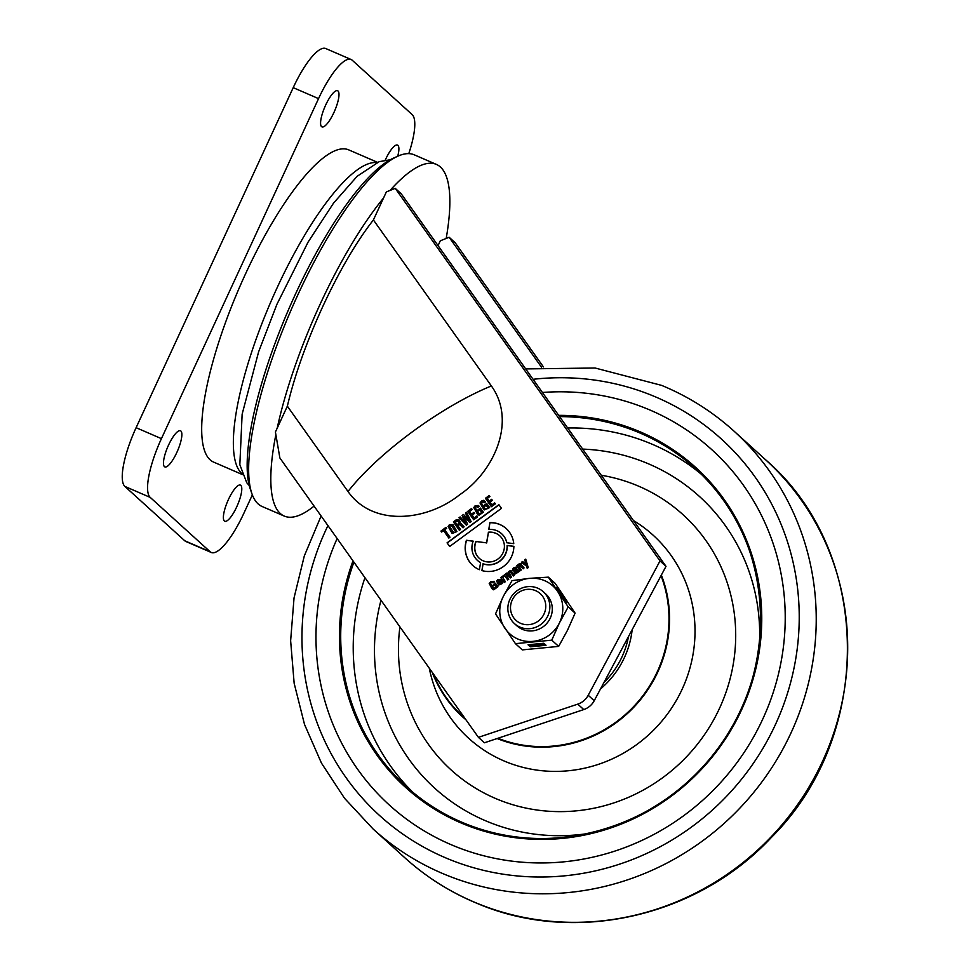<?xml version="1.0" encoding="UTF-8"?>
<svg xmlns="http://www.w3.org/2000/svg" width="971" height="971" viewBox="0 0 971 971"><rect width="100%" height="100%" fill="white"/><g stroke="black" fill="none" stroke-linecap="round" stroke-linejoin="round"><path stroke-width="1.46" d="M168.553 445.094A19.699 5.28 -66.6 0 1 180.485 430.76A19.699 5.28 -66.6 0 1 176.783 452.571A19.699 5.28 -66.6 0 1 164.852 466.905A19.699 5.28 -66.6 0 1 168.553 445.094M228.464 499.446A19.699 5.28 -66.6 0 1 240.395 485.099A19.699 5.28 -66.6 0 1 236.706 506.911A19.699 5.28 -66.6 0 1 224.762 521.257A19.699 5.28 -66.6 0 1 228.464 499.446M325.661 105.074A19.699 5.28 -66.6 0 1 337.605 90.728A19.699 5.28 -66.6 0 1 333.903 112.551A19.699 5.28 -66.6 0 1 321.959 126.885A19.699 5.28 -66.6 0 1 325.661 105.074M385.281 160.057A19.699 5.28 -66.6 0 1 385.572 159.414A19.699 5.28 -66.6 0 1 397.515 145.08A19.699 5.28 -66.6 0 1 397.722 156.246M242.41 474.564L213.644 462.111A170.107 45.649 -66.6 0 1 245.602 273.725A170.107 45.649 -66.6 0 1 348.723 149.874L377.501 162.327M252.351 494.894L243.818 513.368A53.721 14.419 -66.6 0 1 211.253 552.475L185.922 541.515A53.721 14.419 -66.6 0 1 184.806 540.798L124.895 486.447A53.721 14.419 -66.6 0 1 136.11 427.689L293.218 87.657A53.721 14.419 -66.6 0 1 325.783 48.55L351.114 59.51A53.721 14.419 -66.6 0 1 352.23 60.238L412.141 114.578A53.721 14.419 -66.6 0 1 408.779 153.636M211.253 552.475A53.721 14.419 -66.6 0 1 210.137 551.746L150.226 497.407A53.721 14.419 -66.6 0 1 161.429 438.649L318.549 98.617A53.721 14.419 -66.6 0 1 351.114 59.51M314.082 506.097A191.59 51.414 -66.6 0 1 284.26 516.074L262.097 506.486A191.59 51.414 -66.6 0 1 258.116 503.9A191.59 51.414 -66.6 0 1 251.962 493.838A191.59 51.414 -66.6 0 1 290.984 310.235A191.59 51.414 -66.6 0 1 398.086 156.076A191.59 51.414 -66.6 0 1 414.241 154.814L436.404 164.402A191.59 51.414 -66.6 0 1 440.385 166.988A191.59 51.414 -66.6 0 1 446.187 238.453M284.26 516.074A191.59 51.414 -66.6 0 1 280.279 513.489A191.59 51.414 -66.6 0 1 275.861 434.632M322.894 306.278C339.547 270.533 356.381 241.767 373.398 219.956L491.375 385.948C516.997 421.438 493.754 472.064 459.562 494.834C427.446 520.735 373.313 527.459 348.006 491.508L287.355 406.169C294.589 375.498 306.435 342.193 322.894 306.278M277.221 428.114L275.412 432.01L279.879 457.972L478.424 737.341L577.769 704.133A17.903 17.175 -47.8 0 0 582.831 701.511A17.903 17.175 -47.8 0 0 588.22 695.285L660.013 560.922L395.233 188.35L386.361 191.906L383.545 198.011A191.59 51.414 -66.6 0 0 277.221 428.114L287.355 406.169M395.233 188.35L401.217 193.787L666.009 566.348L594.216 700.722A17.903 17.175 132.2 0 1 588.827 706.937A17.903 17.175 132.2 0 1 583.765 709.57L484.42 742.779L478.424 737.341M251.962 493.838L250.409 489.42A188.01 50.456 -66.6 0 1 288.703 309.239A188.01 50.456 -66.6 0 1 393.801 157.97L398.086 156.076M390.026 190.437A191.59 51.414 -66.6 0 1 436.404 164.402M543.432 366.929L455.144 242.689L449.148 237.264L440.288 240.808L438.067 245.627M373.398 219.956L383.545 198.011M513.877 546.333A24.906 23.887 132.2 0 1 481.895 570.572L483.048 563.738A17.988 17.26 -47.8 0 0 507.093 545.471L513.877 546.333M459.417 523.818L460.74 523.418L464.126 526.816L462.9 527.714L459.853 524.643L458.652 525.093L457.839 525.699L460.521 529.474L459.356 530.324L453.372 521.913L455.982 519.983L458.992 519.958L460.218 522.204L459.417 523.818L461.395 523.794M472.161 515.14L474.164 517.944L476.919 515.917L477.611 516.888L473.69 519.776L467.706 511.365L471.518 508.549L472.209 509.52L469.563 511.474L471.481 514.169L473.921 512.372L474.613 513.343L472.161 515.14M481.446 503.148L485.075 508.816L486.908 508.731L487.879 507.663L486.204 505.308L484.93 506.243L484.238 505.272L486.677 503.476L489.627 507.615L484.128 509.969L480.014 502.978L481.434 501.097L483.558 500.332L485.524 501.849L484.359 502.711L482.174 502.031L481.446 503.148M484.359 502.711L483.206 501.74M478.096 507.323L475.911 506.644L475.183 507.76L478.8 513.428L480.645 513.343L481.616 512.287L479.941 509.921L478.667 510.855L477.975 509.884L480.414 508.088L483.364 512.227L479.079 515.164L477.878 514.581L473.763 507.59L475.159 505.709L478.497 505.503L479.261 506.461L477.708 506.826M513.671 567.901L515.383 567.21L519.133 571.555L515.443 573.885L513.938 571.251L515.819 569.334L514.205 568.605L512.87 570.814L512.579 569.237L513.671 567.901L516.269 567.61M514.351 568.751L515.819 569.334L514.205 568.605M515.443 573.885L514.679 573.509M488.304 532.229A15.22 14.601 132.2 0 1 499.749 535.786A15.22 14.601 132.2 0 1 500.332 556.869A15.22 14.601 132.2 0 1 479.298 558.325A15.22 14.601 132.2 0 1 475.948 541.49L486.532 542.85L488.449 532.363A15.22 14.601 -47.8 0 1 499.822 535.846M447.061 542.85L498.888 504.689L501.473 508.343L449.658 546.491L447.061 542.85L449.694 546.467M448.08 526.428L449.415 524.656L452.874 524.558L456.953 531.538L452.219 533.492L448.08 526.428L451.976 533.237M509.29 571.13L510.649 570.608L514.399 575.038L513.319 575.839L510.163 571.858L509.435 572.125L508.889 572.817L511.596 577.102L510.515 577.903L506.619 574.201L506.109 574.917L508.792 579.165L507.712 579.954L504.204 575.014L508.319 572.805L509.29 571.13L511.438 570.96M509.909 576.956L507.797 574.152L506.619 574.201M469.867 522.592L463.859 516.548L467.634 524.231L466.359 525.177L458.992 517.774L460.108 516.948L465.862 523.029L462.075 515.504L463.458 514.484L469.321 520.492L465.425 513.04L466.529 512.227L471.141 521.658L469.867 522.592L463.859 516.548M502.505 583.413L498.754 585.015L496.594 581.059L497.747 579.626L500.344 579.371L501.655 581.131L498.96 583.122L500.83 584.069L502.104 581.763L502.505 583.413M503.803 576.531L502.929 577.721L505.345 581.702L504.265 582.503L500.757 577.551L501.825 576.762L502.274 577.393L503.16 575.633L503.803 576.531M519.072 563.92L520.322 563.459L524.085 567.901L523.017 568.69L519.145 564.964L518.611 565.79L521.293 569.965L520.213 570.754L516.693 565.814L519.072 563.92L521.111 563.799M520.468 565.11L519.145 564.964M493.353 582.855L491.338 582.43L490.549 583.51L493.45 588.208L496.29 586.994L494.894 585.015L493.596 585.962L493.025 585.161L495.501 583.34L497.953 586.787L493.632 589.798L492.455 589.312L489.202 583.474L490.707 581.665L494.542 581.981L493.11 582.515M493.96 581.253L494.542 581.981M489.894 502.092L491.884 504.896L494.652 502.857L495.344 503.828L491.411 506.728L485.427 498.305L489.25 495.489L489.942 496.472L487.296 498.426L489.214 501.121L491.654 499.325L492.333 500.296L489.894 502.092M525.748 559.15L528.224 567.598L527.204 568.351L526.622 566.178L521.439 562.318L522.556 561.505L526.173 564.369L524.68 559.939L525.748 559.15M450.01 537.206L448.845 538.068L443.553 530.627L441.635 532.035L440.943 531.064L445.944 527.387L446.636 528.358L444.718 529.765L450.01 537.206M479.407 569.698A24.906 23.887 132.2 0 1 472.792 565.498A24.906 23.887 132.2 0 1 466.42 540.277L473.193 541.138A17.988 17.26 -47.8 0 0 477.429 560.376A17.988 17.26 -47.8 0 0 480.584 562.634L479.407 569.698M489.906 522.604A24.906 23.887 132.2 0 1 506.255 528.612A24.906 23.887 132.2 0 1 513.756 543.651L506.753 542.753A17.988 17.26 -47.8 0 0 501.606 533.722A17.988 17.26 -47.8 0 0 488.765 529.45L489.906 522.604L488.947 529.438M541.417 367.087L449.148 237.264M660.013 560.922L666.009 566.348M482.065 570.62L483.048 563.738M507.093 545.471L513.877 546.455M483.194 563.872A17.988 17.26 -47.8 0 0 507.25 545.605M460.934 525.445L463.058 527.848M459.065 520.031L455.982 519.983M456.139 520.128L453.372 521.913M453.518 522.046L459.392 530.3M477.04 516.074L474.164 517.944M474.03 512.53L471.481 514.169M471.639 508.707L467.706 511.365M467.852 511.499L473.714 519.752M487.879 507.663L486.908 508.731M487.054 508.865L485.075 508.816M481.434 501.097L483.558 500.332M481.58 501.23L480.014 502.978M480.172 503.124L483.91 509.714M486.799 503.633L484.238 505.272M484.383 505.406L484.954 506.219M488.037 507.809L486.204 505.308M481.616 512.287L480.645 513.343M480.791 513.477L478.8 513.428M478.569 505.575L475.159 505.709M475.317 505.842L473.763 507.59M473.909 507.724L477.222 513.756M480.536 508.246L477.975 509.884M478.12 510.018L478.703 510.831M481.762 512.421L479.941 509.921M515.965 569.479L513.938 571.251M514.096 571.385L514.375 573.084M513.817 568.035L512.579 569.237M475.948 541.49L486.532 542.85M476.093 541.636A15.22 14.601 -47.8 0 0 479.371 558.398M486.677 542.983L488.449 532.363M498.997 504.859L447.206 542.983M452.959 524.631L449.415 524.656M449.573 524.801L448.238 526.561M510.309 572.004L513.465 575.973M509.435 571.264L508.61 571.858M508.768 571.992L508.319 572.805M508.464 572.939L506.522 573.157M506.68 573.303L505.952 573.74M506.097 573.873L505.6 574.674M505.393 574.383L504.204 575.014M504.35 575.148L507.748 579.93M466.626 512.397L465.425 513.04M465.57 513.174L469.321 520.492M463.592 514.63L462.075 515.504M462.22 515.637L465.862 523.029M460.254 517.094L458.992 517.774M459.149 517.907L466.371 525.165M497.747 579.626L496.594 581.059M496.751 581.204L498.05 584.069M502.25 581.896L501.06 582.612M501.206 582.746L501.327 583.425M501.473 583.559L500.83 584.069M500.975 584.202L500.296 584.469M500.417 579.444L497.905 579.76M503.318 575.779L502.48 576.446M502.626 576.58L502.274 577.393M501.946 576.92L500.757 577.551M500.902 577.696L504.301 582.479M519.291 565.11L523.163 568.824M519.23 564.054L518.101 565.462M517.895 565.183L516.693 565.814M516.851 565.947L520.25 570.73M496.29 586.994L495.271 588.025M495.428 588.159L493.45 588.208M494.7 582.115L490.707 581.665M490.853 581.799L489.202 583.474M489.36 583.62L491.678 588.268M495.623 583.498L493.025 585.161M493.171 585.295L493.632 585.938M496.448 587.127L494.894 585.015M494.761 503.027L491.884 504.896M491.763 499.482L489.214 501.121M489.372 495.659L485.427 498.305M485.585 498.451L491.447 506.704M525.809 559.357L524.68 559.939M524.838 560.073L526.173 564.369M526.318 564.515L522.556 561.505M522.701 561.639L521.609 562.452M527.289 568.278L526.622 566.178M443.553 530.627L448.881 538.043M446.053 527.544L440.943 531.064M441.101 531.198L441.671 532.011M466.42 540.277L473.156 541.26M466.565 540.41A24.906 23.887 -47.8 0 0 472.865 565.571M477.514 560.449A17.988 17.26 -47.8 0 0 477.586 560.522A17.988 17.26 -47.8 0 0 480.572 562.67M506.328 528.673A24.906 23.887 -47.8 0 0 490.064 522.75M506.874 542.777A17.988 17.26 -47.8 0 0 501.764 533.868A17.988 17.26 -47.8 0 0 501.679 533.795M458.13 524.255L457.147 524.728L459.077 523.053L458.227 521.257L456.115 521.366L455.229 522.022L457.147 524.728M516.402 570.001L515.237 571.215L516.596 572.465L517.142 571.664L516.402 570.001L517.288 571.798L515.577 572.489L516.742 572.599M453.918 532.788L453.093 532.29L455.011 532.46L455.642 531.513L451.357 525.445M500.211 581.35L498.232 580.367L498.596 582.539L500.211 581.35L498.378 580.5M457.972 524.109L459.077 523.053M458.931 522.92L458.081 521.124M449.464 526.561L453.773 532.654L454.865 532.326L455.496 531.368L451.212 525.311L449.464 526.561M452.061 525.821L451.212 525.311M498.451 582.394L500.065 581.204L498.232 580.367M543.287 591.74L545.714 593.936A21.483 20.609 132.2 0 1 551.006 616.294A21.483 20.609 132.2 0 1 532.424 630.859A21.483 20.609 132.2 0 1 516.839 625.773L514.424 623.564A21.483 20.609 132.2 0 1 511.583 620.372A21.483 20.609 132.2 0 1 515.164 592.237A21.483 20.609 132.2 0 1 543.287 591.74A21.483 20.609 132.2 0 1 546.127 594.932A21.483 20.609 132.2 0 1 542.546 623.079A21.483 20.609 132.2 0 1 514.424 623.564M529.559 578.352A32.225 30.914 132.2 0 1 557.67 591.485A32.225 30.914 132.2 0 1 559.393 622.981A32.225 30.914 132.2 0 1 532.994 641.358A32.225 30.914 132.2 0 1 504.884 628.225A32.225 30.914 132.2 0 1 503.16 596.728A32.225 30.914 132.2 0 1 529.559 578.352L511.996 580.646L503.16 596.728L495.538 613.89L515.431 643.652L522.313 649.89L558.653 646.395L567.477 630.313L575.099 613.15L555.218 583.401L548.336 577.15L529.559 578.352M528.042 644.756L530.3 646.795L546.03 645.278L543.784 643.251L528.042 644.756M515.431 643.652L551.771 640.156L558.653 646.395M551.771 640.156L559.393 622.981L568.217 606.899L575.099 613.15M556.286 587.686L564.904 600.576L567.149 602.615L558.531 589.725L556.286 587.686M568.217 606.899L548.336 577.15M529.037 644.659L530.239 645.751L544.974 644.331M530.239 645.751L530.3 646.795M513.635 617.677A18.036 17.296 132.2 0 1 518.089 592.868A18.036 17.296 132.2 0 1 542.631 596.328A18.036 17.296 132.2 0 1 538.177 621.124A18.036 17.296 132.2 0 1 513.635 617.677M453.809 845.814A239.934 230.176 -47.8 0 0 745.388 750.51A239.934 230.176 -47.8 0 0 711.792 449.658A239.934 230.176 -47.8 0 0 647.39 408.949A239.934 230.176 -47.8 0 0 542.437 392.478A239.934 230.176 -47.8 0 1 647.39 408.949A239.934 230.176 -47.8 0 1 711.792 449.658A239.934 230.176 -47.8 0 1 745.388 750.51A239.934 230.176 -47.8 0 1 453.809 845.814A239.934 230.176 -47.8 0 1 389.407 805.093A239.934 230.176 -47.8 0 0 453.809 845.814M337.131 538.541A239.934 230.176 -47.8 0 0 389.407 805.093A239.934 230.176 -47.8 0 1 337.131 538.541M465.959 719.79A125.405 120.295 132.2 0 1 432.241 672.357M433.333 673.898A124.895 119.821 -47.8 0 0 464.745 718.091M632.157 629.706A87.742 84.174 132.2 0 1 600.527 688.912M603.95 682.504A84.161 80.727 -47.8 0 0 628.48 636.588A84.161 80.727 132.2 0 1 603.95 682.504M497.905 738.263A124.895 119.821 -47.8 0 0 631.077 709.218A124.895 119.821 -47.8 0 0 661.02 575.694M661.348 575.063A125.405 120.295 132.2 0 1 631.429 709.692A125.405 120.295 132.2 0 1 497.128 738.53M242.155 473.848A170.107 45.649 -66.6 0 1 277.269 287.428A170.107 45.649 -66.6 0 1 376.797 162.618M161.429 438.649L136.11 427.689M124.895 486.447L150.226 497.407M184.806 540.798L210.137 551.746M293.218 87.657L318.549 98.617M348.006 491.508A128.925 35.611 -35.4 0 1 412.202 431.937A128.925 35.611 -35.4 0 1 491.375 385.948M594.216 700.722L588.22 695.285M577.769 704.133L583.765 709.57M765.5 459.684C872.456 551.455 874.944 734.756 771.205 837.621C696.826 917.352 573.995 944.929 477.016 903.333C450.192 892.228 426.051 876.971 404.604 857.563A268.579 257.655 -47.8 0 0 476.7 903.139A268.579 257.655 -47.8 0 0 803.102 796.463A268.579 257.655 -47.8 0 0 765.5 459.684L734.04 431.16A268.579 257.655 132.2 0 1 771.642 767.927A268.579 257.655 132.2 0 1 445.24 874.604A268.579 257.655 132.2 0 1 373.155 829.04L344.547 798.296L321.462 763.121L304.518 724.439L294.152 683.281L290.632 640.739L294.043 597.918L304.299 555.97L321.098 515.977M327.943 525.602A254.256 243.915 -47.8 0 0 448.032 858.85A254.256 243.915 -47.8 0 0 777.091 720.883A254.256 243.915 -47.8 0 0 653.167 395.913A254.256 243.915 -47.8 0 0 533.067 379.297M601.267 475.256A172.437 165.422 132.2 0 1 636.636 485.342A172.437 165.422 132.2 0 1 720.688 705.735A172.437 165.422 132.2 0 1 497.516 799.303A172.437 165.422 132.2 0 1 399.931 626.89M429.279 668.194A137.166 131.595 -47.8 0 0 505.551 761.592A137.166 131.595 -47.8 0 0 678.717 696.134A137.166 131.595 -47.8 0 0 633.42 520.505M567.683 428.005A214.87 206.119 132.2 0 1 650.012 443.322A214.87 206.119 132.2 0 1 701.317 474.236M380.984 600.236A196.967 188.944 -47.8 0 0 487.624 821.636A196.967 188.944 -47.8 0 0 587.152 833.652M759.456 643.688A196.967 188.944 -47.8 0 0 646.528 463.009A196.967 188.944 -47.8 0 0 582.673 449.088M353.93 562.16A214.87 206.119 -47.8 0 0 406.473 786.728A214.87 206.119 -47.8 0 0 464.15 823.19A214.87 206.119 -47.8 0 0 725.264 737.851A214.87 206.119 -47.8 0 0 695.175 468.435A214.87 206.119 -47.8 0 0 637.51 431.974A214.87 206.119 -47.8 0 0 559.587 416.62M558.689 415.357A215.938 207.151 132.2 0 1 637.716 430.796A215.938 207.151 132.2 0 1 742.961 706.791A215.938 207.151 132.2 0 1 463.483 823.966A215.938 207.151 132.2 0 1 353.007 560.862M412.845 792.275A214.87 206.119 132.2 0 1 364.962 577.684M249.268 485.621L246.743 482.696L239.837 464.708L242.131 414.204L258.614 351.842L276.856 304.445L308.086 242.095L333.502 203.182L357.11 176.321L379.224 161.647L390.245 159.754M404.604 857.563L373.155 829.04M525.687 368.919L595.089 368.009L661.639 385.39C688.463 396.496 712.593 411.753 734.04 431.16M695.175 468.435C778.572 540.094 782.735 682.419 703.841 765.621C644.683 833.009 543.42 857.308 464.126 823.177C442.752 814.329 423.538 802.18 406.473 786.728"/></g></svg>
